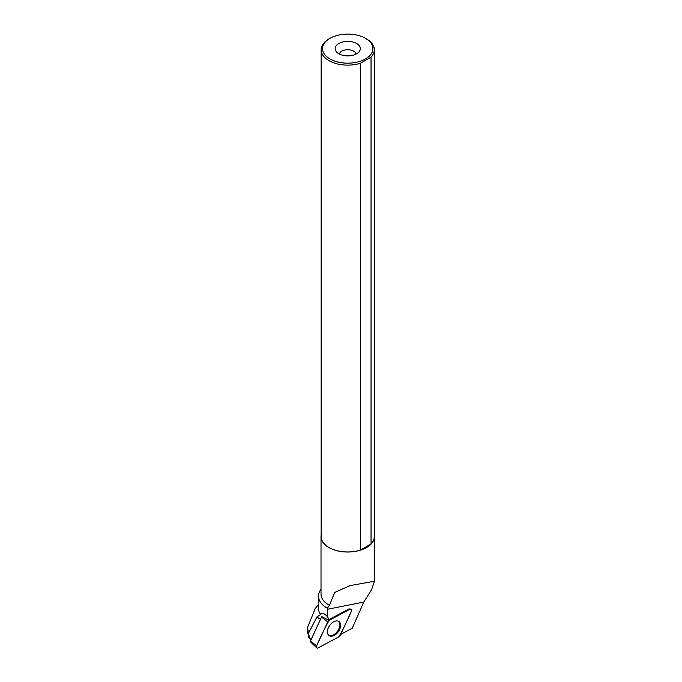 <?xml version="1.0" encoding="UTF-8"?>
<svg xmlns="http://www.w3.org/2000/svg" width="682" height="682" viewBox="0 0 682 682"><rect width="100%" height="100%" fill="white"/><g stroke="black" fill="none" stroke-linecap="round" stroke-linejoin="round"><path stroke-width="1.02" d="M316.721 647.874L310.463 641.856A0.853 0.537 -55.1 0 1 310.438 641.08L321.52 617.091A0.853 0.537 -55.1 0 1 321.861 616.639L328.315 619.998A2.072 1.296 -55.1 0 1 328.349 619.981L349.107 608.838A2.072 1.296 124.9 0 1 349.107 608.83L349.849 609.248L329.099 620.39A2.217 1.381 124.9 0 0 327.735 621.882L316.653 645.88A2.217 1.381 124.9 0 0 316.721 647.874A2.217 1.381 124.9 0 0 318.179 647.9L338.928 636.758A2.217 1.381 124.9 0 0 340.292 635.257L351.375 611.268A2.217 1.381 124.9 0 0 351.085 609.12A2.217 1.381 124.9 0 0 349.849 609.248M328.323 634.848A8.576 5.354 124.9 0 0 328.869 635.419A8.576 5.354 124.9 0 0 337.735 632.512A8.576 5.354 124.9 0 0 339.704 622.291A8.576 5.354 124.9 0 0 338.673 621.379A8.576 5.354 124.9 0 0 329.994 625.002A8.576 5.354 124.9 0 0 328.323 634.848M311.29 639.247L308.963 638.037L311.145 639.554M307.548 632.095L307.548 627.397L308.435 633.365L316.942 616.946L320.523 614.55A29.241 16.88 180 0 1 318.494 608.378L318.494 596.153A29.241 16.88 180 0 1 321.017 589.291M307.556 627.397L315.212 608.566L318.494 604.576M308.435 633.365L309.696 638.13M308.963 638.037L307.599 632.095M320.523 614.55C321.196 612.189 323.456 612.82 327.3 616.443L327.351 608.25A29.241 16.88 180 0 1 318.494 596.153M327.3 616.443A8.934 5.575 -55.1 0 1 328.315 619.998M340.668 634.439L352.236 628.224L363.779 602.087L371.605 589.615L374.444 581.235L350.173 585.582L334.692 592.453L329.449 605.343A26.717 15.422 180 0 1 321.017 594.09L321.017 536.606A26.717 15.422 180 0 1 321.154 535.029M327.351 608.25L329.449 605.343M374.307 535.029A26.717 15.422 180 0 1 374.452 536.606A26.717 15.422 180 0 1 347.735 552.028A26.717 15.422 180 0 1 321.017 536.606M365.535 38.354L365.535 38.354A25.183 14.535 180 0 1 359.823 61.389A25.183 14.535 180 0 1 327.582 57.356A25.183 14.535 180 0 1 329.926 38.354A25.183 14.535 180 0 1 365.535 38.354L366.524 38.925A26.572 15.345 180 0 1 374.307 49.777A26.572 15.345 180 0 1 371.042 57.143L360.497 63.238A26.572 15.345 180 0 1 321.154 49.777A26.572 15.345 180 0 1 328.937 38.925L329.926 38.354M374.307 49.777L374.307 536.606A26.572 15.345 180 0 1 371.042 543.972L371.042 57.143M360.497 63.238L360.497 550.067A26.572 15.345 180 0 1 321.154 536.606L321.154 49.777M356.618 43.503A12.566 7.255 180 0 1 359.201 51.602A12.566 7.255 180 0 1 347.735 55.89A12.566 7.255 180 0 1 336.26 51.602A12.566 7.255 180 0 1 340.608 42.659A12.566 7.255 180 0 1 356.618 43.503M339.397 54.066A8.38 4.834 180 0 1 344.93 50.008A8.38 4.834 180 0 1 353.66 51.141A8.38 4.834 180 0 1 356.064 54.066M360.497 550.067L371.042 543.972M338.255 621.174A8.499 5.303 -55.1 0 1 339.789 624.908A8.499 5.303 -55.1 0 1 335.672 633.297A8.499 5.303 -55.1 0 1 328.536 635.104M338.928 636.758C343.481 628.582 347.632 620.083 351.375 611.268C351.903 609.444 351.401 608.77 349.849 609.248L329.099 620.381C324.547 628.565 320.395 637.065 316.653 645.88C316.124 647.704 316.627 648.377 318.179 647.9L338.928 636.758M328.349 619.981L329.099 620.39M310.438 641.08L316.653 645.88M327.735 621.882L321.52 617.091M327.326 609.29L363.779 602.087M316.942 616.946L320.455 619.392M350.173 585.591L350.736 585.471M374.452 581.235L374.452 536.606"/></g></svg>
